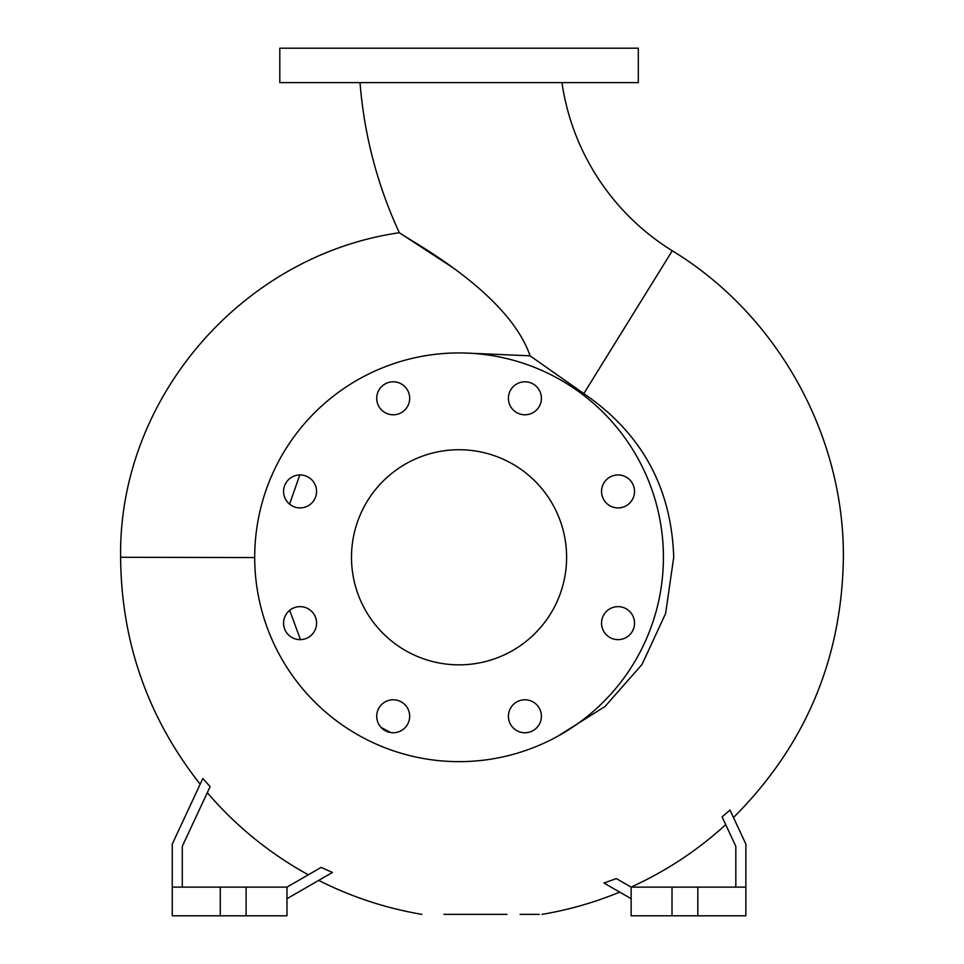 <?xml version="1.0" encoding="UTF-8"?>
<svg xmlns="http://www.w3.org/2000/svg" width="964" height="964" viewBox="0 0 964 964"><rect width="100%" height="100%" fill="white"/><g stroke="black" fill="none" stroke-linecap="round" stroke-linejoin="round"><path stroke-width="1.45" d="M360.018 82.615A439.042 439.042 0 0 0 399.337 232.734C407.411 239.205 508.04 291.393 530.067 355.824L583.81 393.601L672.269 250.773A238.277 238.277 0 0 1 561.94 82.615M601.548 491.435A16.496 16.496 0 0 0 618.044 507.92A16.496 16.496 0 0 0 634.529 491.435A16.496 16.496 0 0 0 618.044 474.939A16.496 16.496 0 0 0 601.548 491.435M601.548 623.142A16.496 16.496 0 0 0 618.044 639.638A16.496 16.496 0 0 0 634.529 623.142A16.496 16.496 0 0 0 618.044 606.645A16.496 16.496 0 0 0 601.548 623.142M508.414 716.276A16.496 16.496 0 0 0 524.91 732.761A16.496 16.496 0 0 0 541.407 716.276A16.496 16.496 0 0 0 524.91 699.78A16.496 16.496 0 0 0 508.414 716.276M376.707 716.276A16.496 16.496 0 0 0 393.204 732.761A16.496 16.496 0 0 0 409.688 716.276A16.496 16.496 0 0 0 393.204 699.78A16.496 16.496 0 0 0 376.707 716.276M283.573 623.142A16.496 16.496 0 0 0 300.069 639.638A16.496 16.496 0 0 0 316.566 623.142A16.496 16.496 0 0 0 300.069 606.645A16.496 16.496 0 0 0 283.573 623.142M283.573 491.435A16.496 16.496 0 0 0 300.069 507.92A16.496 16.496 0 0 0 316.566 491.435A16.496 16.496 0 0 0 300.069 474.939A16.496 16.496 0 0 0 283.573 491.435M376.707 398.301A16.496 16.496 0 0 0 393.204 414.797A16.496 16.496 0 0 0 409.688 398.301A16.496 16.496 0 0 0 393.204 381.804A16.496 16.496 0 0 0 376.707 398.301M508.414 398.301A16.496 16.496 0 0 0 524.91 414.797A16.496 16.496 0 0 0 541.407 398.301A16.496 16.496 0 0 0 524.91 381.804A16.496 16.496 0 0 0 508.414 398.301M254.701 557.553L120.621 557.288C118.343 398.771 241.675 255.508 399.337 232.734L453.068 267.799M351.498 557.288A107.558 107.558 0 0 0 459.057 664.847A107.558 107.558 0 0 0 566.603 557.288A107.558 107.558 0 0 0 459.057 449.73A107.558 107.558 0 0 0 351.498 557.288M663.413 557.288A204.356 204.356 0 0 0 459.057 352.932A204.356 204.356 0 0 0 254.701 557.288A204.356 204.356 0 0 0 459.057 761.644A204.356 204.356 0 0 0 663.413 557.288M557.505 736.363L604.994 706.516L642.06 664.413L665.618 613.502L673.716 557.288C671.498 487.591 641.53 433.029 583.81 393.601M289.549 504.136L299.804 474.939M469.396 353.198L530.067 355.824M182.28 887.121L182.28 846.32L210.116 786.636L202.826 778.514L172.243 844.103L172.243 915.8L286.971 915.8L286.971 887.121L246.097 887.121L246.097 915.8M172.243 887.121L246.097 887.121M745.871 887.121L631.143 887.121L631.143 915.8L745.871 915.8L745.871 844.103L730.001 810.085L722.108 816.906L735.821 846.32L735.821 887.121M459.057 82.615L638.313 82.615L638.313 48.2L279.801 48.2L279.801 82.615L459.057 82.615M289.682 610.332L300.467 639.626M381.009 727.374L390.757 732.58M308.323 874.782A361.259 361.259 0 0 1 207.308 792.649M286.971 898.713L332.435 872.456L321.132 867.395L286.971 887.121M615.863 889.893L615.201 889.507M631.143 898.713L603.946 883.012L616.345 878.578L631.143 887.121M631.071 887.085A361.259 361.259 0 0 0 725.723 824.666M459.262 914.366L466.022 914.366M468.251 914.366L472.818 914.366M506.98 914.366L443.934 914.366M539.238 914.366L520.054 914.366M697.828 887.121L697.828 915.8M672.016 887.121L672.016 915.8M220.286 887.121L220.286 915.8M733.484 817.544C805.169 745.883 841.801 659.364 843.38 558.011C844.404 435.113 777.285 314.601 672.269 250.773M120.621 557.288L120.621 558.011C121.428 642.458 147.938 717.855 200.163 784.214M318.698 880.397C351.39 896.918 385.793 908.245 421.907 914.366M619.731 892.122C594.68 902.437 568.808 909.847 542.093 914.366"/></g></svg>
